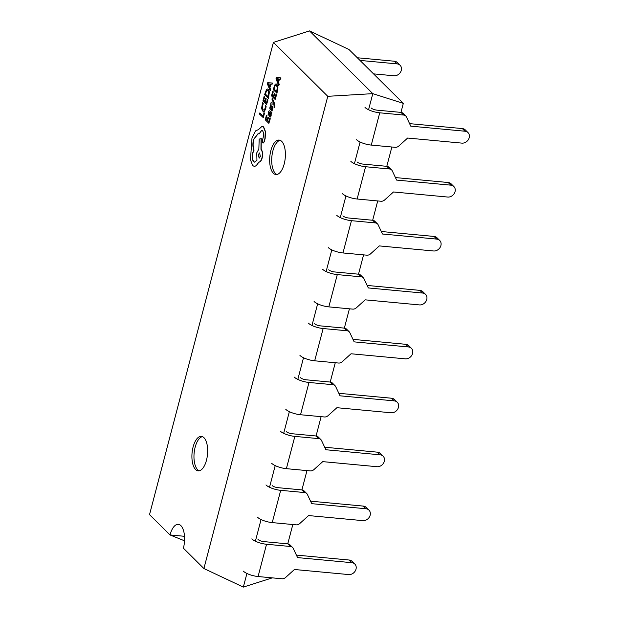 <?xml version="1.0" encoding="UTF-8"?>
<svg xmlns="http://www.w3.org/2000/svg" width="618" height="618" viewBox="0 0 618 618"><rect width="100%" height="100%" fill="white"/><g stroke="black" fill="none" stroke-linecap="round" stroke-linejoin="round"><path stroke-width="0.93" d="M365.006 107.432A11.541 3.561 14.7 0 0 379.738 112.808L371.271 145.083A11.541 3.561 -165.3 0 1 356.54 139.699M371.171 108.003A4.62 1.421 14.7 0 0 377.065 110.158L400.966 112.391L403.315 103.376L348.938 49.471L309.502 30.9L372.793 93.65L403.315 103.376M371.271 145.083L395.172 147.316A4.62 3.87 134.8 0 0 398.819 146.01L407.641 138.046L461.885 143.121A6.466 5.423 134.8 0 0 468.475 139.452A6.466 5.423 134.8 0 0 467.996 132.584A6.466 5.423 134.8 0 0 465.006 131.225L410.761 126.149L406.443 116.957A4.62 3.87 134.8 0 0 405.779 116.014A4.62 3.87 134.8 0 0 403.639 115.048L379.738 112.808M467.996 132.584L465.323 129.934A6.466 5.423 134.8 0 0 462.334 128.575L409.579 123.639M405.779 116.014L403.106 113.364A4.62 3.87 134.8 0 0 400.966 112.391L403.639 115.048M357.304 57.76L394.408 61.228A6.466 5.423 -45.2 0 1 397.397 62.588L400.07 65.238A6.466 5.423 -45.2 0 1 400.549 72.113A6.466 5.423 -45.2 0 1 393.967 75.775L373.542 73.866M359.977 60.41L397.08 63.886A6.466 5.423 -45.2 0 1 400.07 65.238M350.854 161.36A11.541 3.561 14.7 0 0 365.586 166.736L357.119 199.011A11.541 3.561 -165.3 0 1 342.387 193.635M357.019 161.939A4.62 1.421 14.7 0 0 362.913 164.087L386.822 166.327L389.494 168.977L365.586 166.736M357.119 199.011L381.028 201.252A4.62 3.87 134.8 0 0 384.666 199.938L393.496 191.974L447.741 197.049A6.466 5.423 134.8 0 0 454.323 193.388A6.466 5.423 134.8 0 0 453.844 186.512A6.466 5.423 134.8 0 0 450.854 185.161L396.617 180.085L392.291 170.885A4.62 3.87 134.8 0 0 391.627 169.942A4.62 3.87 134.8 0 0 389.494 168.977M453.844 186.512L451.171 183.863A6.466 5.423 134.8 0 0 448.181 182.511L395.435 177.575M391.627 169.942L388.954 167.293A4.62 3.87 134.8 0 0 386.822 166.327M336.71 215.288A11.541 3.561 14.7 0 0 351.441 220.672L342.975 252.947A11.541 3.561 -165.3 0 1 328.243 247.563M342.874 215.867A4.62 1.421 14.7 0 0 348.768 218.023L372.669 220.255L377.714 200.943M342.975 252.947L366.876 255.18A4.62 3.87 134.8 0 0 370.522 253.874L379.344 245.91L433.589 250.978A6.466 5.423 134.8 0 0 440.178 247.316A6.466 5.423 134.8 0 0 439.699 240.448A6.466 5.423 134.8 0 0 436.71 239.089L382.465 234.013L378.146 224.821A4.62 3.87 134.8 0 0 377.482 223.878A4.62 3.87 134.8 0 0 375.342 222.905L351.441 220.672M439.699 240.448L437.026 237.799A6.466 5.423 134.8 0 0 434.037 236.439L381.283 231.503M377.482 223.878L374.802 221.229A4.62 3.87 134.8 0 0 372.669 220.255L375.342 222.905M322.557 269.224A11.541 3.561 14.7 0 0 337.289 274.601L328.822 306.876A11.541 3.561 -165.3 0 1 314.091 301.499M328.722 269.796A4.62 1.421 14.7 0 0 334.616 271.951L358.517 274.191L363.569 254.871M328.822 306.876L352.731 309.116A4.62 3.87 134.8 0 0 356.37 307.803L365.199 299.838L419.437 304.913A6.466 5.423 134.8 0 0 426.026 301.252A6.466 5.423 134.8 0 0 425.547 294.377A6.466 5.423 134.8 0 0 422.558 293.025L368.32 287.949L363.994 278.749A4.62 3.87 134.8 0 0 363.33 277.806A4.62 3.87 134.8 0 0 361.198 276.841L337.289 274.601M425.547 294.377L422.874 291.727A6.466 5.423 134.8 0 0 419.885 290.367L367.138 285.439M363.33 277.806L360.657 275.157A4.62 3.87 134.8 0 0 358.517 274.191L361.198 276.841M308.413 323.152A11.541 3.561 14.7 0 0 323.144 328.537L314.678 360.804A11.541 3.561 -165.3 0 1 299.946 355.427M314.577 323.732A4.62 1.421 14.7 0 0 320.464 325.879L344.373 328.119L347.046 330.769L323.144 328.537M314.678 360.804L338.579 363.044A4.62 3.87 134.8 0 0 342.225 361.739L351.047 353.766L405.292 358.842A6.466 5.423 134.8 0 0 411.882 355.18A6.466 5.423 134.8 0 0 411.403 348.313A6.466 5.423 134.8 0 0 408.413 346.953L354.168 341.878L349.842 332.685A4.62 3.87 134.8 0 0 349.185 331.742A4.62 3.87 134.8 0 0 347.046 330.769M411.403 348.313L408.73 345.655A6.466 5.423 134.8 0 0 405.74 344.303L352.986 339.367M349.185 331.742L346.505 329.085A4.62 3.87 134.8 0 0 344.373 328.119M294.261 377.088A11.541 3.561 14.7 0 0 308.992 382.465L300.526 414.74A11.541 3.561 -165.3 0 1 285.794 409.355M300.425 377.66A4.62 1.421 14.7 0 0 306.319 379.815L330.221 382.048L335.273 362.735M300.526 414.74L324.435 416.972A4.62 3.87 134.8 0 0 328.073 415.667L336.903 407.702L391.14 412.778A6.466 5.423 134.8 0 0 397.729 409.108A6.466 5.423 134.8 0 0 397.25 402.241A6.466 5.423 134.8 0 0 394.261 400.881L340.016 395.814L335.698 386.613A4.62 3.87 134.8 0 0 335.033 385.671A4.62 3.87 134.8 0 0 332.901 384.705L308.992 382.465M397.25 402.241L394.578 399.591A6.466 5.423 134.8 0 0 391.588 398.231L338.842 393.295M335.033 385.671L332.36 383.021A4.62 3.87 134.8 0 0 330.221 382.048L332.901 384.705M280.116 431.016A11.541 3.561 14.7 0 0 294.848 436.393L286.373 468.668A11.541 3.561 -165.3 0 1 271.65 463.291M286.281 431.596A4.62 1.421 14.7 0 0 292.167 433.743L316.076 435.984L321.121 416.663M286.373 468.668L310.282 470.908A4.62 3.87 134.8 0 0 313.929 469.595L322.75 461.631L376.995 466.706A6.466 5.423 134.8 0 0 383.585 463.044A6.466 5.423 134.8 0 0 383.106 456.169A6.466 5.423 134.8 0 0 380.116 454.817L325.871 449.742L321.545 440.549A4.62 3.87 134.8 0 0 320.881 439.599A4.62 3.87 134.8 0 0 318.749 438.633L294.848 436.393M383.106 456.169L380.433 453.519A6.466 5.423 134.8 0 0 377.436 452.167L324.689 447.231M320.881 439.599L318.208 436.949A4.62 3.87 134.8 0 0 316.076 435.984L318.749 438.633M265.964 484.945A11.541 3.561 14.7 0 0 280.696 490.329L272.229 522.604A11.541 3.561 -165.3 0 1 257.497 517.22M272.129 485.524A4.62 1.421 14.7 0 0 278.023 487.679L301.924 489.912L304.597 492.561L280.696 490.329M272.229 522.604L296.13 524.837A4.62 3.87 134.8 0 0 299.776 523.531L308.606 515.566L362.843 520.634A6.466 5.423 134.8 0 0 369.433 516.972A6.466 5.423 134.8 0 0 368.954 510.105A6.466 5.423 134.8 0 0 365.964 508.745L311.719 503.67L307.401 494.477A4.62 3.87 134.8 0 0 306.737 493.535A4.62 3.87 134.8 0 0 304.597 492.561M368.954 510.105L366.281 507.455A6.466 5.423 134.8 0 0 363.291 506.096L310.545 501.159M306.737 493.535L304.064 490.885A4.62 3.87 134.8 0 0 301.924 489.912M251.82 538.881A11.541 3.561 14.7 0 0 266.543 544.257L258.077 576.532A11.541 3.561 -165.3 0 1 243.353 571.156M257.984 539.452A4.62 1.421 14.7 0 0 263.871 541.607L287.779 543.848L290.452 546.497L266.543 544.257M258.077 576.532L281.986 578.772A4.62 3.87 134.8 0 0 285.632 577.459L294.454 569.495L348.699 574.57A6.466 5.423 134.8 0 0 355.288 570.908A6.466 5.423 134.8 0 0 354.809 564.033A6.466 5.423 134.8 0 0 351.82 562.681L297.575 557.606L293.249 548.405A4.62 3.87 134.8 0 0 292.584 547.463A4.62 3.87 134.8 0 0 290.452 546.497M354.809 564.033L352.129 561.383A6.466 5.423 134.8 0 0 349.139 560.024L296.393 555.095M292.584 547.463L289.912 544.813A4.62 3.87 134.8 0 0 287.779 543.848M273.349 173.225A17.312 7.748 -84.7 0 0 275.914 174.539A17.312 7.748 -84.7 0 0 284.836 161.035A17.312 7.748 -84.7 0 0 281.7 141.375A17.312 7.748 -84.7 0 0 279.135 140.07A17.312 7.748 -84.7 0 0 270.213 153.573A17.312 7.748 -84.7 0 0 273.349 173.225M280.147 140.317A17.312 7.748 -84.7 0 0 272.082 154.894A17.312 7.748 -84.7 0 0 275.404 173.419A17.312 7.748 -84.7 0 0 276.957 174.477M195.605 469.556A17.312 7.748 -84.7 0 0 198.169 470.862A17.312 7.748 -84.7 0 0 207.1 457.366A17.312 7.748 -84.7 0 0 203.963 437.706A17.312 7.748 -84.7 0 0 201.398 436.393A17.312 7.748 -84.7 0 0 192.468 449.896A17.312 7.748 -84.7 0 0 195.605 469.556M202.41 436.648A17.312 7.748 -84.7 0 0 194.346 451.225A17.312 7.748 -84.7 0 0 197.66 469.75A17.312 7.748 -84.7 0 0 199.212 470.808M184.512 536.3L170.027 534.949L149.525 514.624L273.411 42.403L327.779 96.315L203.901 568.529L183.399 548.205A17.312 7.748 -84.7 0 0 180.889 525.648A17.312 7.748 -84.7 0 0 178.324 524.342A17.312 7.748 -84.7 0 0 170.027 534.949L184.535 540.82M278.749 85.663L279.282 84.45L278.509 82.634L279.452 79.042L280.672 79.143L280.997 77.914L276.3 77.59L275.991 78.78L278.749 85.663L279.073 84.434L278.301 82.619L279.243 79.019L280.464 79.127L280.788 77.891M276.563 94.824L275.937 94.4L275.018 97.93L273.797 96.717L274.809 93.65L274.392 93.233L273.38 96.308L272.221 95.157L273.303 91.843L272.677 91.41L271.511 95.86L275.134 99.452L276.563 94.824L275.937 94.4M273.419 96.161L272.422 95.172M275.056 97.783L273.998 96.74M270.684 103.971L273.905 104.11L274.114 107.084L274.724 107.509L274.94 106.844L274.693 103.824L272.237 98.046L271.943 99.174L273.627 103.129L271.001 102.758L270.684 103.971L273.905 104.125M270.143 109.386L270.638 109.486L272.175 107.555L271.472 110.715L271.943 111.178L272.801 107.656L272.422 106.404L271.905 106.342L270.398 108.227L270.954 105.323L270.514 104.882L269.772 108.142L270.143 109.386L270.839 109.502L270.352 109.401L270.839 109.502L272.384 107.578M270.908 108.25L270.437 107.671L271.163 105.338L270.514 104.882M271.905 106.342L272.631 106.42L272.105 106.358L272.631 106.42L273.009 107.671L271.943 111.178M271.364 113.812L271.65 112.731L269.981 111.078C269.332 110.429 268.807 110.846 268.421 112.337L268.104 114.701L268.544 115.133L268.76 112.8L269.718 112.182L269.657 117.003L270.344 117.018L270.97 113.418L271.572 113.836L271.858 112.754L269.572 110.807M269.657 117.003L270.553 117.034L269.865 117.018L270.553 117.034L271.132 115.813L271.163 113.465M268.544 115.133L268.961 112.824L269.927 112.206M268.189 98.285L269.185 92.051L268.181 89.409L267.455 89.023L266.551 89.44L264.566 94.693L268.397 98.308L269.394 92.074L268.382 89.432L267.563 89.038M259.776 112.955L259.483 114.075L263.314 117.683L264.512 113.133L264.095 112.723L262.99 116.145L259.776 112.955L263.029 115.999M266.149 106.165L265.493 105.701L265.153 108.173L264.187 110.012L262.928 109.834L262.078 107.841L262.295 105.091L263.253 103.291L262.557 102.781L261.569 108.382L262.65 111.031L264.257 111.217L266.149 106.165L265.732 108.76L264.458 111.24L263.585 111.487M264.396 110.027L263.137 109.849L262.287 107.864L263.253 103.291M267.973 99.938L267.355 99.506L266.428 103.036L265.207 101.831L266.219 98.764L265.81 98.347L264.79 101.422L263.631 100.27L264.713 96.956L264.087 96.524L262.92 100.966L266.543 104.566L267.973 99.938L267.355 99.506M264.828 101.275L263.832 100.286M266.466 102.889L265.408 101.846M270.166 90.776L270.692 89.564L269.919 87.748L270.862 84.156L272.082 84.257L272.407 83.028L267.71 82.704L267.401 83.893L270.166 90.776L270.483 89.548L269.711 87.733L270.653 84.133L271.881 84.241L272.198 83.005M270.282 118.741L269.664 118.316L268.737 121.846L267.517 120.634L268.536 117.567L267.918 117.134L267.107 120.224L265.941 119.073L267.022 115.759L266.404 115.327L265.238 119.776L268.861 123.368L270.282 118.741L269.664 118.316M267.146 120.077L266.149 119.096M268.776 121.7L267.725 120.657M276.779 93.171L277.776 86.945L276.764 84.303L276.045 83.909L275.141 84.326L273.156 89.579L276.988 93.194L277.984 86.96L276.972 84.318L276.153 83.924M262.944 142.943L264.21 141.955L265.161 138.332L265.47 131.595L263.616 126.899L262.225 126.265M263.137 143.075L262.735 142.928L264.002 141.939L264.952 138.316L265.261 131.58L263.407 126.875L262.125 126.25L258.44 129.61L255.528 130.908L251.997 137.93L250.46 159.768L252.638 165.57L254.245 166.381L256.13 165.771L258.865 162.109C260.217 162.21 261.314 160.842 262.14 158.015C262.974 154.129 262.65 151.232 261.175 149.317L261.267 138.571L259.197 139.104L258.842 149.123L256.756 152.855L256.941 160.317L254.585 162.148L253.604 161.646C252.129 159.738 251.804 156.833 252.638 152.955L253.874 150.081C252.692 147.154 252.592 143.592 253.565 139.398L258.085 133.642L259.042 133.998L261.669 130.313L262.434 130.707C263.538 132.074 263.824 134.214 263.283 137.126L262.441 140.232L262.735 142.928M259.042 133.998L261.769 130.328M254.686 162.155L253.813 161.669C252.337 159.753 252.013 156.856 252.839 152.97L254.083 150.097C252.901 147.177 252.793 143.615 253.766 139.421L258.185 133.658M254.346 166.389L256.331 165.794L258.857 162.109M287.756 543.84L292.824 524.528M301.908 489.912L306.976 470.599M344.35 328.119L349.417 308.807M386.798 166.319L391.866 147.007M272.314 577.869L243.337 587.1L246.914 573.473M255.381 541.198L261.059 519.537M269.525 487.262L275.211 465.609M283.677 433.334L289.355 411.673M297.822 379.406L303.508 357.745M311.974 325.47L317.652 303.817M326.119 271.541L331.804 249.881M340.271 217.606L345.949 195.952M354.415 163.677L360.101 142.016M368.567 109.741L372.793 93.65L327.779 96.315M273.411 42.403L309.502 30.9M203.901 568.529L243.337 587.1M263.106 117.667L264.303 113.109L263.894 112.7M265.941 106.141L265.493 105.701M264.187 110.012L263.137 109.849M263.044 103.268L262.557 102.781M265.207 101.831L266.219 98.764M266.018 98.741L265.601 98.332M263.631 100.27L264.713 96.956M264.504 96.933L264.087 96.524M266.543 104.566L267.764 99.915M265.276 93.99L268.073 96.763L268.699 92.569L267.88 90.599L266.613 90.529L265.276 93.99L268.112 96.617M267.88 90.599L266.613 90.529L265.485 94.013M267.355 90.267L266.821 90.552M269.394 86.976L270.159 84.071L268.019 83.77L269.394 86.976M268.212 83.816L269.471 86.682M267.517 120.634L268.536 117.567M268.328 117.544L267.918 117.134M265.941 119.073L267.022 115.759M266.821 115.736L266.404 115.327M268.861 123.368L270.081 118.726M270.19 111.101L269.672 110.807M269.657 115.257L270.29 115.852L270.622 115.141L270.723 113.758L270.066 112.53L269.657 115.257L270.499 115.875M270.244 112.7L269.857 115.272M273.372 103.082L271.001 102.758M274.516 107.486L274.485 103.801L272.237 98.046M273.797 96.717L274.809 93.65M274.608 93.627L274.191 93.218M272.221 95.157L273.303 91.843M273.094 91.819L272.677 91.41M275.134 99.452L276.354 94.809M273.867 88.876L276.663 91.649L277.289 87.455L276.47 85.485L275.203 85.423L273.867 88.876L276.702 91.503M276.47 85.485L275.203 85.423L274.068 88.899M275.945 85.153L275.412 85.438M277.984 81.862L278.741 78.957L276.609 78.656L277.984 81.862M276.802 78.702L278.061 81.568M258.656 162.086C260.016 162.186 261.105 160.819 261.939 157.992C262.766 154.106 262.441 151.209 260.966 149.293L261.059 138.556M260.371 156.524L259.614 152.932L258.363 154.531L259.127 158.115L260.371 156.524M259.714 152.955L258.571 154.546L259.228 158.115M462.334 128.575L465.006 131.225M397.08 63.886L394.408 61.228M448.181 182.511L450.854 185.161M434.037 236.439L436.71 239.089M419.885 290.367L422.558 293.025M405.74 344.303L408.413 346.953M391.588 398.231L394.261 400.881M377.436 452.167L380.116 454.817M363.291 506.096L365.964 508.745M349.139 560.024L351.82 562.681"/></g></svg>
